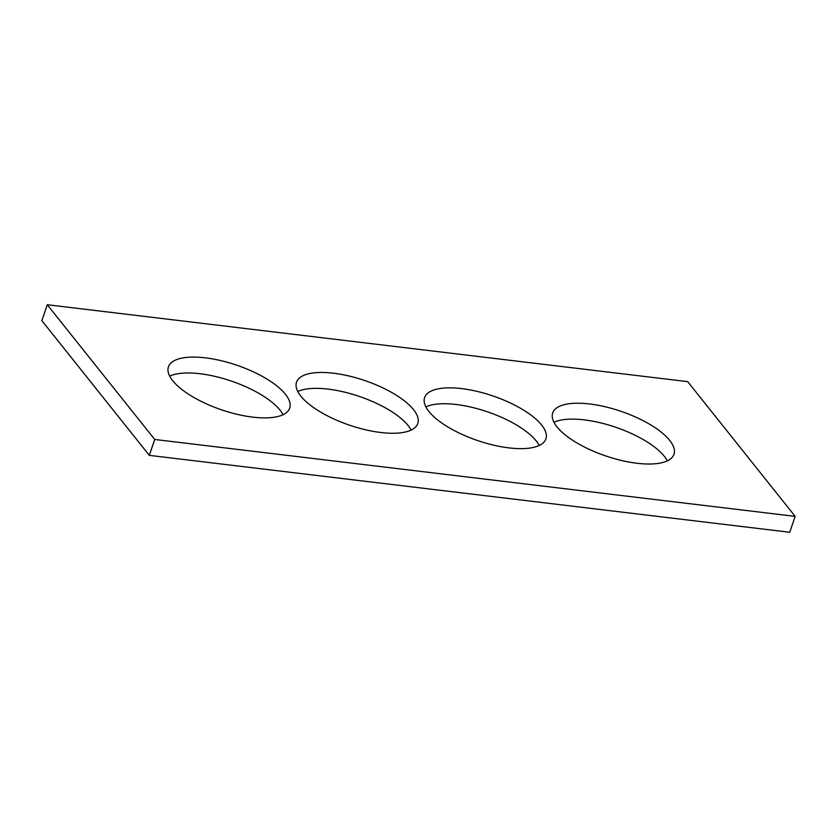 <?xml version="1.0" encoding="UTF-8"?>
<svg xmlns="http://www.w3.org/2000/svg" width="837" height="837" viewBox="0 0 837 837"><rect width="100%" height="100%" fill="white"/><g stroke="black" fill="none" stroke-linecap="round" stroke-linejoin="round"><path stroke-width="1.26" d="M154.719 439.467L795.15 516.377L687.69 381.641L47.259 304.731L154.719 439.467L149.31 455.359L789.741 532.269L795.15 516.377M149.31 455.359L41.85 320.623L47.259 304.731M425.876 406.897A64.062 23.582 -161.2 0 1 487.437 411.814A64.062 23.582 -161.2 0 1 539.216 445.483M428.889 411.48A64.062 23.582 -161.2 0 1 424.61 397.606A64.062 23.582 -161.2 0 1 492.847 395.922A64.062 23.582 -161.2 0 1 545.891 438.891A64.062 23.582 -161.2 0 1 493.548 445.138A64.062 23.582 -161.2 0 1 428.889 411.48M553.958 422.277A64.062 23.582 -161.2 0 1 615.519 427.194A64.062 23.582 -161.2 0 1 667.298 460.863M556.971 426.86A64.062 23.582 -161.2 0 1 552.692 412.986A64.062 23.582 -161.2 0 1 620.939 411.302A64.062 23.582 -161.2 0 1 673.973 454.271A64.062 23.582 -161.2 0 1 621.64 460.517A64.062 23.582 -161.2 0 1 556.971 426.86M411.124 430.103A64.062 23.582 18.8 0 0 359.355 396.435A64.062 23.582 18.8 0 0 297.784 391.517M300.807 396.1A64.062 23.582 18.8 0 0 365.466 429.758A64.062 23.582 18.8 0 0 417.799 423.512A64.062 23.582 18.8 0 0 364.765 380.542A64.062 23.582 18.8 0 0 296.518 382.216A64.062 23.582 18.8 0 0 300.807 396.1M283.042 414.723A64.062 23.582 18.8 0 0 231.263 381.044A64.062 23.582 18.8 0 0 169.702 376.137M172.715 380.709A64.062 23.582 18.8 0 0 237.373 414.378A64.062 23.582 18.8 0 0 289.717 408.121A64.062 23.582 18.8 0 0 236.672 365.162A64.062 23.582 18.8 0 0 168.436 366.836A64.062 23.582 18.8 0 0 172.715 380.709"/></g></svg>
